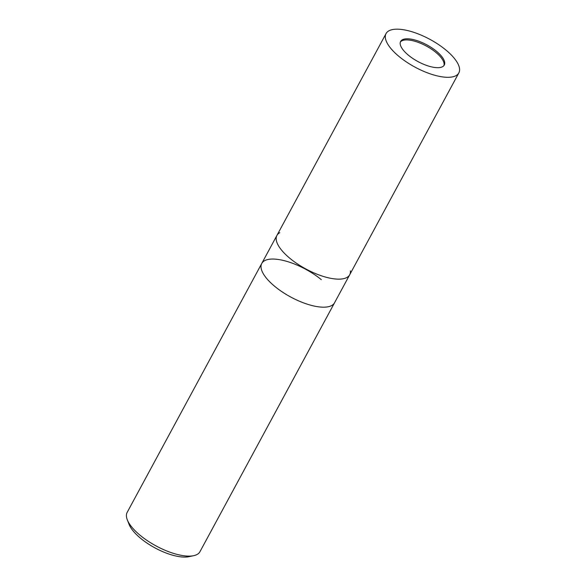 <?xml version="1.0" encoding="UTF-8"?>
<svg xmlns="http://www.w3.org/2000/svg" width="586" height="586" viewBox="0 0 586 586"><rect width="100%" height="100%" fill="white"/><g stroke="black" fill="none" stroke-linecap="round" stroke-linejoin="round"><path stroke-width="0.88" d="M443.924 65.581A24.817 9.457 28.4 0 0 430.607 48.565A24.817 9.457 28.4 0 0 404.406 40.068A24.817 9.457 28.4 0 0 400.363 42.024M342.37 278.899A41.364 15.763 28.4 0 1 293.637 261.246A41.364 15.763 28.4 0 1 279.756 232.679A41.364 15.763 28.4 0 0 276.922 235.411A41.364 15.763 28.4 0 0 297.556 263.993A41.364 15.763 28.4 0 0 342.37 278.907A41.364 15.763 28.4 0 0 349.695 274.761A41.364 15.763 28.4 0 0 350.435 270.893M269.099 259.298A41.364 15.763 28.4 0 0 261.026 267.311A41.364 15.763 28.4 0 0 286.547 294.641A41.364 15.763 28.4 0 0 327.208 306.939A41.364 15.763 28.4 0 0 331.713 305.526A41.364 15.763 28.4 0 0 334.54 302.794L199.936 551.734A41.364 15.763 28.4 0 1 193.614 555.696A41.364 15.763 28.4 0 1 140.406 535.523A41.364 15.763 28.4 0 1 127.309 519.848A41.364 15.763 28.4 0 1 127.162 512.384L261.766 263.444A41.364 15.763 28.4 0 0 275.002 286.583A41.364 15.763 28.4 0 0 334.54 302.794L349.695 274.761A41.364 15.763 28.4 0 1 290.165 258.551A41.364 15.763 28.4 0 1 276.929 235.411L261.766 263.444A41.364 15.763 28.4 0 0 261.026 267.311A41.364 15.763 28.4 0 0 286.547 294.641A41.364 15.763 28.4 0 0 327.208 306.939A41.364 15.763 28.4 0 0 331.713 305.526M321.304 279.654A41.364 15.763 28.4 0 0 261.766 263.444M127.309 519.848L129.118 524.433A37.226 14.189 28.4 0 0 140.896 538.541A37.226 14.189 28.4 0 0 188.787 556.7L193.614 555.696M408.559 55.318A24.817 9.457 28.4 0 0 444.283 65.046A24.817 9.457 28.4 0 0 436.336 51.158A24.817 9.457 28.4 0 0 400.619 41.438A24.817 9.457 28.4 0 0 408.559 55.318M445.594 49.773A41.364 15.763 28.4 0 0 386.064 33.563A41.364 15.763 28.4 0 0 399.3 56.703A41.364 15.763 28.4 0 0 458.838 72.913A41.364 15.763 28.4 0 0 445.594 49.773M386.064 33.563L276.929 235.411M458.838 72.913L349.695 274.761"/></g></svg>
